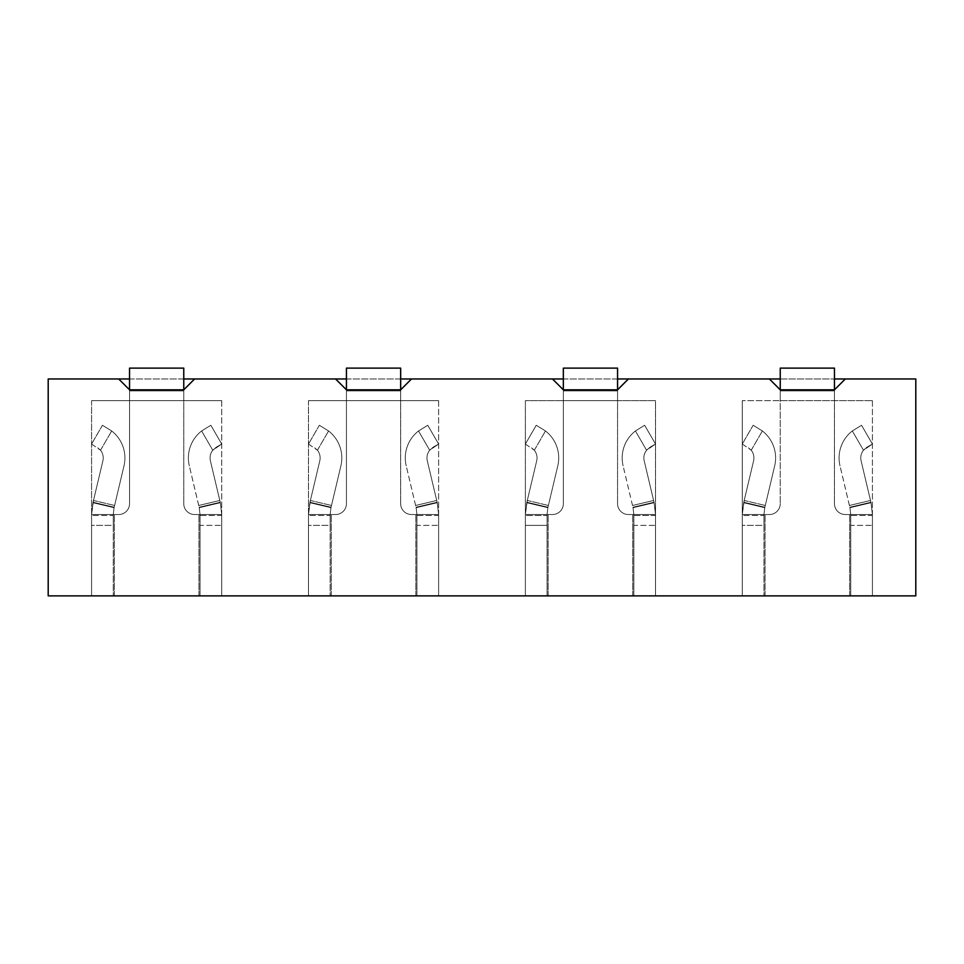 <?xml version="1.0" encoding="UTF-8"?>
<svg xmlns="http://www.w3.org/2000/svg" width="964" height="964" viewBox="0 0 964 964"><rect width="100%" height="100%" fill="white"/><g stroke="black" fill="none" stroke-linecap="round" stroke-linejoin="round"><path stroke-width="0.72" stroke-dasharray="4.82 3.62" d="M780.238 400.663L872.42 400.663L742.28 400.663L872.42 400.663L742.28 400.663L780.238 400.663L780.238 389.817L834.463 389.817L780.238 389.817L834.463 389.817L845.308 378.973L769.393 378.973L780.238 389.817L780.238 400.663L780.238 389.817L769.393 378.973L780.238 389.817L780.238 400.663M655.52 595.873L525.38 595.873L655.52 595.873L525.38 595.873L655.52 595.873L548.154 595.873L655.52 595.873L655.52 515.439L655.52 525.38L633.83 525.38L633.83 595.873L633.83 514.535L655.52 514.535L632.746 514.535L633.83 514.535L633.83 515.439L655.52 515.439L655.52 514.535L628.408 514.535L655.52 514.535L655.52 515.439L633.83 515.439L633.83 595.873L655.52 595.873L655.52 514.535L654.134 502.702L633.035 507.703L633.83 514.535L633.035 507.703L633.83 514.535L633.035 507.703L623.106 465.829A34.126 34.126 0 0 1 635.421 430.968L644.651 425.269L655.52 444.043L650.073 447.188L655.52 444.043L644.651 425.269L655.52 444.043L644.651 425.269L635.421 430.968A34.126 34.126 0 0 0 623.106 465.829A34.126 34.126 0 0 1 635.421 430.968A34.126 34.126 0 0 0 623.106 465.829L633.035 507.703L654.134 502.702L655.52 514.535L655.52 595.873L655.52 525.38L633.83 525.38L633.83 595.873L525.38 595.873L525.38 515.439L525.38 525.38L547.07 525.38L547.07 595.873L525.38 595.873L525.38 514.535L547.07 514.535L525.38 514.535L525.38 515.439L525.38 514.535L552.493 514.535L547.07 514.535L547.07 525.38L547.07 515.439L525.38 515.439L547.07 515.439L547.07 514.535L547.07 595.873L655.52 595.873L655.52 400.663L525.38 400.663L655.52 400.663L655.52 595.873M742.28 595.873L872.42 595.873L742.28 595.873L872.42 595.873L742.28 595.873L742.28 515.439L742.28 525.38L763.97 525.38L763.97 595.873L742.28 595.873L742.28 514.535L763.97 514.535L742.28 514.535L742.28 515.439L742.28 514.535L769.393 514.535L763.97 514.535L763.97 525.38L763.97 515.439L742.28 515.439L763.97 515.439L763.97 514.535L763.97 595.873L849.646 595.873L742.28 595.873L872.42 595.873L742.28 595.873L742.28 525.38L763.97 525.38L763.97 595.873L763.97 514.535L742.28 514.535L743.666 502.702L764.765 507.703L763.97 514.535L764.765 507.703L763.97 514.535L764.765 507.703L774.695 465.829A34.126 34.126 0 0 0 762.379 430.968L753.149 425.269L762.379 430.968L753.149 425.269L742.28 444.043L753.149 425.269L742.28 444.043L753.149 425.269L762.379 430.968A34.126 34.126 0 0 1 774.695 465.829A34.126 34.126 0 0 0 762.379 430.968A34.126 34.126 0 0 1 774.695 465.829L764.765 507.703L743.666 502.702L742.28 514.535L742.28 595.873L742.28 400.663L742.28 595.873M308.48 595.873L438.62 595.873L308.48 595.873L438.62 595.873L308.48 595.873L308.48 515.439L308.48 525.38L330.17 525.38L330.17 595.873L308.48 595.873L308.48 514.535L330.17 514.535L308.48 514.535L308.48 515.439L308.48 514.535L335.593 514.535L330.17 514.535L330.17 525.38L330.17 515.439L308.48 515.439L330.17 515.439L330.17 514.535L330.17 595.873L415.846 595.873L308.48 595.873L438.62 595.873L308.48 595.873L308.48 525.38L330.17 525.38L330.17 595.873L330.17 514.535L308.48 514.535L309.866 502.702L330.965 507.703L330.17 514.535L330.965 507.703L330.17 514.535L330.965 507.703L340.894 465.829A34.126 34.126 0 0 0 328.579 430.968L319.349 425.269L328.579 430.968L319.349 425.269L308.48 444.043L319.349 425.269L308.48 444.043L319.349 425.269L328.579 430.968A34.126 34.126 0 0 1 340.894 465.829A34.126 34.126 0 0 0 328.579 430.968A34.126 34.126 0 0 1 340.894 465.829L330.965 507.703L309.866 502.702L308.48 514.535L308.48 595.873L308.48 400.663L438.62 400.663L308.48 400.663L400.663 400.663L308.48 400.663L308.48 595.873M91.58 595.873L221.72 595.873L91.58 595.873L221.72 595.873L91.58 595.873L91.58 515.439L91.58 525.38L113.27 525.38L113.27 595.873L91.58 595.873L91.58 514.535L113.27 514.535L91.58 514.535L91.58 515.439L91.58 514.535L118.693 514.535L113.27 514.535L113.27 525.38L113.27 515.439L91.58 515.439L113.27 515.439L113.27 514.535L113.27 595.873L198.946 595.873L91.58 595.873L221.72 595.873L91.58 595.873L91.58 525.38L113.27 525.38L113.27 595.873L113.27 514.535L91.58 514.535L92.966 502.702L114.065 507.703L113.27 514.535L114.065 507.703L113.27 514.535L114.065 507.703L123.995 465.829A34.126 34.126 0 0 0 111.679 430.968L102.449 425.269L111.679 430.968L102.449 425.269L91.58 444.043L102.449 425.269L91.58 444.043L102.449 425.269L111.679 430.968A34.126 34.126 0 0 1 123.995 465.829A34.126 34.126 0 0 0 111.679 430.968A34.126 34.126 0 0 1 123.995 465.829L114.065 507.703L92.966 502.702L91.58 514.535L91.58 595.873L91.58 400.663L221.72 400.663L91.58 400.663L183.763 400.663L91.58 400.663L91.58 595.873M845.308 378.973L834.463 389.817L845.308 378.973L915.8 378.973L915.8 595.873L48.2 595.873L48.2 378.973L118.693 378.973L129.537 389.817L183.763 389.817L129.537 389.817L129.537 400.663L129.537 389.817L183.763 389.817L194.608 378.973L335.593 378.973L346.438 389.817L400.663 389.817L346.438 389.817L346.438 400.663L346.438 389.817L400.663 389.817L411.508 378.973L552.493 378.973L563.337 389.817L617.562 389.817L563.337 389.817L563.337 400.663L617.562 400.663L525.38 400.663L563.337 400.663L563.337 389.817L617.562 389.817L628.408 378.973L769.393 378.973M628.408 378.973L617.562 389.817L628.408 378.973L552.493 378.973L563.337 389.817L552.493 378.973M411.508 378.973L400.663 389.817L411.508 378.973L335.593 378.973L346.438 389.817L335.593 378.973M194.608 378.973L183.763 389.817L194.608 378.973L118.693 378.973L129.537 389.817L118.693 378.973M129.537 378.973L183.763 378.973M346.438 378.973L400.663 378.973M563.337 378.973L617.562 378.973M780.238 378.973L834.463 378.973M183.763 389.817L183.763 390.902L129.537 390.902L183.763 390.902L129.537 390.902L183.763 390.902L183.763 368.127L183.763 503.69L183.763 389.817L183.763 400.663L183.763 389.817L129.537 389.817L129.537 400.663L129.537 389.817L183.763 389.817L183.763 400.663L183.763 389.817L129.537 389.817L183.763 389.817L129.537 389.817L129.537 503.69L129.537 368.127L129.537 390.902L129.537 368.127L183.763 368.127L129.537 368.127L183.763 368.127L183.763 389.817L129.537 389.817M221.72 400.663L221.72 595.873L221.72 515.439L221.72 525.38L200.03 525.38L200.03 595.873L200.03 514.535L221.72 514.535L198.946 514.535L200.03 514.535L200.03 515.439L221.72 515.439L221.72 514.535L194.608 514.535L221.72 514.535L221.72 515.439L200.03 515.439L200.03 595.873L221.72 595.873L221.72 514.535L220.334 502.702L199.235 507.703L200.03 514.535L199.235 507.703L200.03 514.535L199.235 507.703L189.305 465.829A34.126 34.126 0 0 1 201.621 430.968L210.851 425.269L221.72 444.043L216.273 447.188L221.72 444.043L210.851 425.269L221.72 444.043L210.851 425.269L201.621 430.968A34.126 34.126 0 0 0 189.305 465.829A34.126 34.126 0 0 1 201.621 430.968A34.126 34.126 0 0 0 189.305 465.829L199.235 507.703L220.334 502.702L221.72 514.535L221.72 595.873L221.72 525.38L200.03 525.38L200.03 595.873L198.946 595.873L221.72 595.873L221.72 400.663M400.663 389.817L400.663 390.902L346.438 390.902L400.663 390.902L346.438 390.902L400.663 390.902L400.663 368.127L400.663 503.69L400.663 389.817L400.663 400.663L400.663 389.817L346.438 389.817L346.438 400.663L346.438 389.817L400.663 389.817L400.663 400.663L400.663 389.817L346.438 389.817L400.663 389.817L346.438 389.817L346.438 503.69L346.438 368.127L346.438 390.902L346.438 368.127L400.663 368.127L346.438 368.127L400.663 368.127L400.663 389.817L346.438 389.817M438.62 400.663L438.62 595.873L438.62 515.439L438.62 525.38L416.93 525.38L416.93 595.873L416.93 514.535L438.62 514.535L415.846 514.535L416.93 514.535L416.93 515.439L438.62 515.439L438.62 514.535L411.508 514.535L438.62 514.535L438.62 515.439L416.93 515.439L416.93 595.873L438.62 595.873L438.62 514.535L437.234 502.702L416.135 507.703L416.93 514.535L416.135 507.703L416.93 514.535L416.135 507.703L406.206 465.829A34.126 34.126 0 0 1 418.521 430.968L427.751 425.269L438.62 444.043L433.173 447.188L438.62 444.043L427.751 425.269L438.62 444.043L427.751 425.269L418.521 430.968A34.126 34.126 0 0 0 406.206 465.829A34.126 34.126 0 0 1 418.521 430.968A34.126 34.126 0 0 0 406.206 465.829L416.135 507.703L437.234 502.702L438.62 514.535L438.62 595.873L438.62 525.38L416.93 525.38L416.93 595.873L415.846 595.873L438.62 595.873L438.62 400.663M525.38 400.663L525.38 595.873L548.154 595.873L525.38 595.873L525.38 525.38L547.07 525.38L547.07 595.873L547.07 514.535L525.38 514.535L526.766 502.702L547.865 507.703L547.07 514.535L547.865 507.703L547.07 514.535L547.865 507.703L557.794 465.829A34.126 34.126 0 0 0 545.479 430.968L536.249 425.269L545.479 430.968L536.249 425.269L525.38 444.043L536.249 425.269L525.38 444.043L536.249 425.269L545.479 430.968A34.126 34.126 0 0 1 557.794 465.829A34.126 34.126 0 0 0 545.479 430.968A34.126 34.126 0 0 1 557.794 465.829L547.865 507.703L526.766 502.702L525.38 514.535L525.38 595.873L525.38 400.663M617.562 389.817L617.562 390.902L563.337 390.902L617.562 390.902L563.337 390.902L617.562 390.902L617.562 368.127L617.562 503.69L617.562 389.817L617.562 400.663L617.562 389.817L563.337 389.817L563.337 400.663L563.337 389.817L617.562 389.817L617.562 400.663L617.562 389.817L563.337 389.817L617.562 389.817L563.337 389.817L563.337 503.69L563.337 368.127L563.337 390.902L563.337 368.127L617.562 368.127L563.337 368.127L617.562 368.127L617.562 389.817L563.337 389.817M834.463 389.817L834.463 390.902L780.238 390.902L834.463 390.902L780.238 390.902L834.463 390.902L834.463 368.127L834.463 503.69L834.463 389.817L834.463 400.663L834.463 389.817L780.238 389.817L834.463 389.817L834.463 400.663L834.463 389.817L780.238 389.817L834.463 389.817L780.238 389.817L780.238 503.69L780.238 368.127L780.238 390.902L780.238 368.127L834.463 368.127L780.238 368.127L834.463 368.127L834.463 389.817L780.238 389.817M872.42 400.663L872.42 595.873L872.42 515.439L872.42 525.38L850.73 525.38L850.73 595.873L850.73 514.535L872.42 514.535L849.646 514.535L850.73 514.535L850.73 515.439L872.42 515.439L872.42 514.535L845.308 514.535L872.42 514.535L872.42 515.439L850.73 515.439L850.73 595.873L872.42 595.873L872.42 514.535L871.034 502.702L849.935 507.703L850.73 514.535L849.935 507.703L850.73 514.535L849.935 507.703L840.006 465.829A34.126 34.126 0 0 1 852.321 430.968L861.551 425.269L872.42 444.043L866.973 447.188L872.42 444.043L861.551 425.269L872.42 444.043L861.551 425.269L852.321 430.968A34.126 34.126 0 0 0 840.006 465.829A34.126 34.126 0 0 1 852.321 430.968A34.126 34.126 0 0 0 840.006 465.829L849.935 507.703L871.034 502.702L872.42 514.535L872.42 595.873L872.42 525.38L850.73 525.38L850.73 595.873L849.646 595.873L872.42 595.873L872.42 400.663M183.763 503.69A10.845 10.845 0 0 0 194.608 514.535L198.946 514.535L194.608 514.535A10.845 10.845 0 0 1 183.763 503.69A10.845 10.845 0 0 0 194.608 514.535A10.845 10.845 0 0 1 183.763 503.69M118.693 514.535A10.845 10.845 0 0 0 129.537 503.69A10.845 10.845 0 0 1 118.693 514.535A10.845 10.845 0 0 0 129.537 503.69A10.845 10.845 0 0 1 118.693 514.535L114.355 514.535L118.693 514.535M91.58 444.043L100.533 450.224L91.58 444.043M102.895 460.828A12.436 12.436 0 0 0 100.533 450.224L97.027 447.188L100.533 450.224A12.436 12.436 0 0 1 102.895 460.828A12.436 12.436 0 0 0 100.533 450.224A12.436 12.436 0 0 1 102.895 460.828L93.074 502.244L102.895 460.828M123.995 465.829L114.065 507.703L92.966 502.702L114.065 507.703L123.995 465.829M93.496 500.473L91.58 514.535L93.496 500.473L114.596 505.485L93.496 500.473M212.767 450.224L216.273 447.188L212.767 450.224A12.436 12.436 0 0 0 210.405 460.828L220.334 502.702L199.235 507.703L220.334 502.702L221.72 514.535L220.334 502.702L210.405 460.828A12.436 12.436 0 0 1 212.767 450.224A12.436 12.436 0 0 0 210.405 460.828A12.436 12.436 0 0 1 212.767 450.224L221.72 444.043L212.767 450.224L201.621 430.968L210.851 425.269L201.621 430.968L212.767 450.224M400.663 503.69A10.845 10.845 0 0 0 411.508 514.535L415.846 514.535L411.508 514.535A10.845 10.845 0 0 1 400.663 503.69A10.845 10.845 0 0 0 411.508 514.535A10.845 10.845 0 0 1 400.663 503.69M335.593 514.535A10.845 10.845 0 0 0 346.438 503.69A10.845 10.845 0 0 1 335.593 514.535A10.845 10.845 0 0 0 346.438 503.69A10.845 10.845 0 0 1 335.593 514.535L331.255 514.535L335.593 514.535M308.48 444.043L317.433 450.224L308.48 444.043M319.795 460.828A12.436 12.436 0 0 0 317.433 450.224L313.927 447.188L317.433 450.224A12.436 12.436 0 0 1 319.795 460.828A12.436 12.436 0 0 0 317.433 450.224A12.436 12.436 0 0 1 319.795 460.828L309.974 502.244L319.795 460.828M340.894 465.829L330.965 507.703L309.866 502.702L330.965 507.703L340.894 465.829M310.396 500.473L308.48 514.535L310.396 500.473L331.496 505.485L310.396 500.473M429.667 450.224L433.173 447.188L429.667 450.224A12.436 12.436 0 0 0 427.305 460.828L437.234 502.702L416.135 507.703L437.234 502.702L438.62 514.535L437.234 502.702L427.305 460.828A12.436 12.436 0 0 1 429.667 450.224A12.436 12.436 0 0 0 427.305 460.828A12.436 12.436 0 0 1 429.667 450.224L438.62 444.043L429.667 450.224L418.521 430.968L427.751 425.269L418.521 430.968L429.667 450.224M617.562 503.69A10.845 10.845 0 0 0 628.408 514.535L632.746 514.535L628.408 514.535A10.845 10.845 0 0 1 617.562 503.69A10.845 10.845 0 0 0 628.408 514.535A10.845 10.845 0 0 1 617.562 503.69M552.493 514.535A10.845 10.845 0 0 0 563.337 503.69A10.845 10.845 0 0 1 552.493 514.535A10.845 10.845 0 0 0 563.337 503.69A10.845 10.845 0 0 1 552.493 514.535L548.154 514.535L552.493 514.535M525.38 444.043L534.333 450.224L525.38 444.043M536.695 460.828A12.436 12.436 0 0 0 534.333 450.224L530.827 447.188L534.333 450.224A12.436 12.436 0 0 1 536.695 460.828A12.436 12.436 0 0 0 534.333 450.224A12.436 12.436 0 0 1 536.695 460.828L526.874 502.244L536.695 460.828M557.794 465.829L547.865 507.703L526.766 502.702L547.865 507.703L557.794 465.829M527.296 500.473L525.38 514.535L527.296 500.473L548.396 505.485L527.296 500.473M646.567 450.224L650.073 447.188L646.567 450.224A12.436 12.436 0 0 0 644.205 460.828L654.134 502.702L633.035 507.703L654.134 502.702L655.52 514.535L654.134 502.702L644.205 460.828A12.436 12.436 0 0 1 646.567 450.224A12.436 12.436 0 0 0 644.205 460.828A12.436 12.436 0 0 1 646.567 450.224L655.52 444.043L646.567 450.224L635.421 430.968L644.651 425.269L635.421 430.968L646.567 450.224M834.463 503.69A10.845 10.845 0 0 0 845.308 514.535L849.646 514.535L845.308 514.535A10.845 10.845 0 0 1 834.463 503.69A10.845 10.845 0 0 0 845.308 514.535A10.845 10.845 0 0 1 834.463 503.69M769.393 514.535A10.845 10.845 0 0 0 780.238 503.69A10.845 10.845 0 0 1 769.393 514.535A10.845 10.845 0 0 0 780.238 503.69A10.845 10.845 0 0 1 769.393 514.535L765.054 514.535L769.393 514.535M742.28 444.043L751.233 450.224L742.28 444.043M753.595 460.828A12.436 12.436 0 0 0 751.233 450.224L747.727 447.188L751.233 450.224A12.436 12.436 0 0 1 753.595 460.828A12.436 12.436 0 0 0 751.233 450.224A12.436 12.436 0 0 1 753.595 460.828L743.774 502.244L753.595 460.828M774.695 465.829L764.765 507.703L743.666 502.702L764.765 507.703L774.695 465.829M744.196 500.473L742.28 514.535L744.196 500.473L765.296 505.485L744.196 500.473M863.467 450.224L866.973 447.188L863.467 450.224A12.436 12.436 0 0 0 861.105 460.828L871.034 502.702L849.935 507.703L871.034 502.702L872.42 514.535L871.034 502.702L861.105 460.828A12.436 12.436 0 0 1 863.467 450.224A12.436 12.436 0 0 0 861.105 460.828A12.436 12.436 0 0 1 863.467 450.224L872.42 444.043L863.467 450.224L852.321 430.968L861.551 425.269L852.321 430.968L863.467 450.224M198.946 595.873L198.946 514.535L198.946 595.873M114.355 595.873L114.355 514.535L114.355 595.873M100.533 450.224L111.679 430.968L100.533 450.224M114.174 507.245L93.074 502.244L114.174 507.245M199.126 507.245L220.226 502.244L199.126 507.245M198.705 505.485L219.804 500.473L198.705 505.485M415.846 595.873L415.846 514.535L415.846 595.873M331.255 595.873L331.255 514.535L331.255 595.873M317.433 450.224L328.579 430.968L317.433 450.224M331.074 507.245L309.974 502.244L331.074 507.245M416.026 507.245L437.126 502.244L416.026 507.245M415.604 505.485L436.704 500.473L415.604 505.485M632.746 595.873L632.746 514.535L632.746 595.873M548.154 595.873L548.154 514.535L548.154 595.873M534.333 450.224L545.479 430.968L534.333 450.224M547.974 507.245L526.874 502.244L547.974 507.245M632.926 507.245L654.026 502.244L632.926 507.245M632.505 505.485L653.604 500.473L632.505 505.485M849.646 595.873L849.646 514.535L849.646 595.873M765.054 595.873L765.054 514.535L765.054 595.873M751.233 450.224L762.379 430.968L751.233 450.224M764.874 507.245L743.774 502.244L764.874 507.245M849.826 507.245L870.926 502.244L849.826 507.245M849.404 505.485L870.504 500.473L849.404 505.485"/><path stroke-width="1.45" d="M834.463 378.973L915.8 378.973L915.8 595.873L48.2 595.873L48.2 378.973L129.537 378.973M183.763 378.973L346.438 378.973M400.663 378.973L563.337 378.973M617.562 378.973L780.238 378.973M845.308 378.973L834.463 389.817L834.463 368.127L780.238 368.127L780.238 389.817L769.393 378.973M628.408 378.973L617.562 389.817L617.562 368.127L563.337 368.127L563.337 389.817L552.493 378.973M411.508 378.973L400.663 389.817L400.663 368.127L346.438 368.127L346.438 389.817L335.593 378.973M194.608 378.973L183.763 389.817L183.763 368.127L129.537 368.127L129.537 389.817L118.693 378.973M129.537 389.817L183.763 389.817M346.438 389.817L400.663 389.817M563.337 389.817L617.562 389.817M780.238 389.817L834.463 389.817"/></g></svg>
